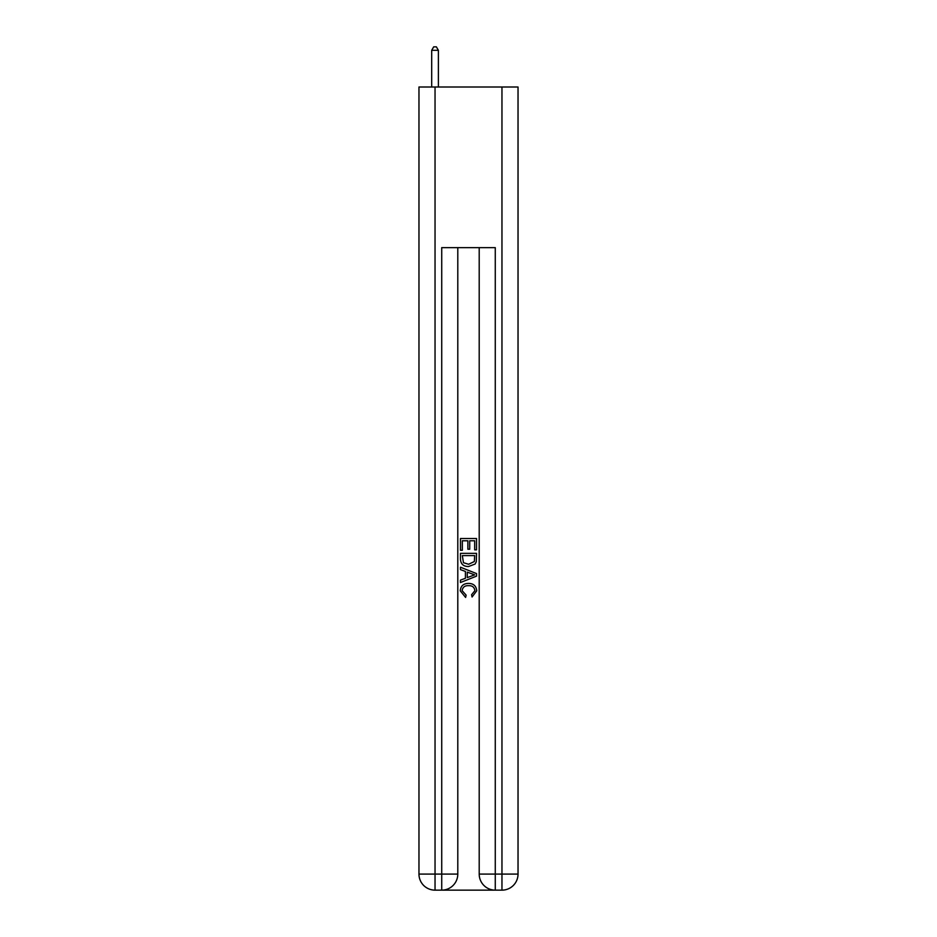 <?xml version="1.0" encoding="UTF-8"?>
<svg xmlns="http://www.w3.org/2000/svg" width="937" height="937" viewBox="0 0 937 937"><rect width="100%" height="100%" fill="white"/><g stroke="black" fill="none" stroke-linecap="round" stroke-linejoin="round"><path stroke-width="1.41" d="M442.932 890.15L494.068 890.15M435.037 87.012L435.037 874.092L418.968 874.092L418.968 87.012L518.032 87.012L518.032 874.092L501.963 874.092L501.963 87.012M479.205 247.637L479.205 874.092A16.058 16.058 0 0 0 495.275 890.15L495.275 874.092L479.205 874.092A16.058 16.058 0 0 0 495.275 890.15L501.963 890.15L501.963 874.092L495.275 874.092L495.275 247.637L441.725 247.637L441.725 874.092L435.037 874.092L435.037 890.15L441.725 890.15A16.058 16.058 0 0 0 457.795 874.092L441.725 874.092L441.725 890.15A16.058 16.058 0 0 0 457.795 874.092L457.795 247.637M501.963 890.15A16.058 16.058 0 0 0 518.032 874.092A16.058 16.058 0 0 1 501.963 890.15M418.968 874.092A16.058 16.058 0 0 0 435.037 890.15A16.058 16.058 0 0 1 418.968 874.092M460.465 550.253L460.465 538.517L476.535 538.517L476.535 549.843L474.672 549.843L474.672 540.778L469.73 540.778L469.73 549.223L467.879 549.223L467.879 540.778L462.328 540.778L462.328 550.253L460.465 550.253M460.465 559.096L460.465 553.345L476.535 553.345L476.301 561.673L475.153 564.015L468.582 566.522C463.452 566.545 460.746 564.074 460.465 559.096M462.328 555.606L463.464 562.715L468.617 564.261L474.345 561.521L474.672 555.606L462.328 555.606M460.465 569.614L460.465 567.213L476.535 573.585L476.535 576.138L460.465 582.521L460.465 580.12L465.408 578.293L465.408 571.441L460.465 569.614M471.709 573.772L467.27 572.12L467.27 577.602L474.672 574.861L471.709 573.772M462.117 590.65L466.134 595.147L465.607 597.419L460.266 590.86C460.699 585.918 463.487 583.446 468.617 583.411C473.56 583.517 476.265 585.988 476.734 590.814L472.072 596.998L471.58 594.737L474.883 590.708C474.403 587.23 472.318 585.555 468.629 585.672C464.869 585.484 462.702 587.136 462.117 590.65M438.387 87.012L438.387 50.329L431.688 50.329L431.688 87.012M431.688 50.329L433.702 46.85L436.373 46.85L438.387 50.329"/></g></svg>

